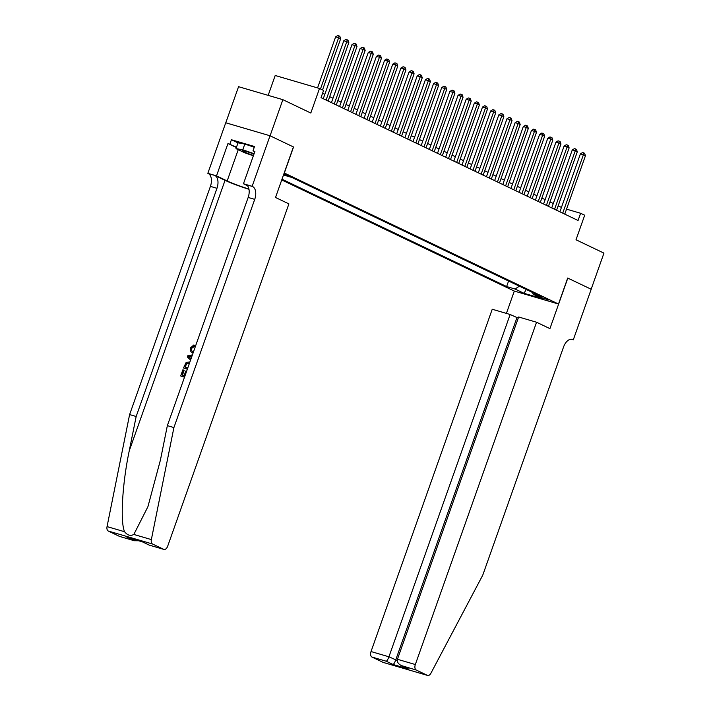 <?xml version="1.0" encoding="UTF-8"?>
<svg xmlns="http://www.w3.org/2000/svg" width="711" height="711" viewBox="0 0 711 711"><rect width="100%" height="100%" fill="white"/><g stroke="black" fill="none" stroke-linecap="round" stroke-linejoin="round"><path stroke-width="1.07" d="M548.981 300.024L540.511 297.26L548.981 300.024M281.734 179.936L514.195 291.03L558.499 304.024L284.204 172.951M225.778 122.781L238.558 86.689L282.871 99.673L310.814 113.031L319.506 88.484L275.201 75.49L268.163 95.363M567.831 278.081L549.923 328.633L536.547 322.234L415.331 664.536A4.613 2.693 106.3 0 0 416.246 670.038L427.382 675.361A4.613 2.693 106.3 0 0 427.622 675.45A4.613 2.693 106.3 0 0 430.928 673.201L482.751 575.172L563.565 346.968A10.754 6.275 -73.7 0 1 572.302 339.378A10.754 6.275 -73.7 0 1 572.853 339.591L573.306 339.805L591.205 289.253L567.698 278.045L591.161 289.235L603.95 253.125L576.008 239.776L584.7 215.22L580.62 213.273L566.534 209.141M119.883 536.494A4.613 2.693 -73.7 0 1 119.635 536.441A4.613 2.693 -73.7 0 1 119.395 536.352L108.259 531.028A4.613 2.693 -73.7 0 1 107.05 526.593L129.606 414.575L210.412 186.38A10.754 6.275 106.3 0 0 208.279 173.537L207.834 173.324L225.734 122.772L270.038 135.765L293.545 146.999L270.082 135.783L282.871 99.673M319.506 88.484L323.585 90.43L321.034 97.656L578.061 220.49L580.62 213.273M283.671 174.462L289.421 176.132L283.973 173.6M532.486 292.452L533.206 294.345L541.586 296.807L291.901 177.474L283.485 174.995M533.206 294.345L542.182 298.638L523.98 293.296L515.004 289.004L506.623 286.551L281.991 179.199M293.545 146.999L284.338 172.995M567.707 278.028L558.499 304.024M561.45 207.425L558.162 205.852M553.291 203.524L550.003 201.951M545.133 199.631L541.835 198.058M536.974 195.729L533.677 194.156M528.815 191.828L525.518 190.255M520.656 187.926L517.359 186.353M512.498 184.025L509.2 182.451M504.33 180.132L501.042 178.559M496.171 176.23L492.883 174.657M488.013 172.329L484.724 170.756M479.854 168.427L476.566 166.854M471.695 164.534L468.398 162.952M463.536 160.633L460.239 159.06M455.378 156.731L452.08 155.158M447.219 152.829L443.922 151.256M439.06 148.928L435.763 147.355M430.902 145.035L427.604 143.462M422.734 141.134L419.446 139.56M414.575 137.232L411.287 135.659M406.416 133.33L403.128 131.757M398.258 129.438L394.969 127.856M390.099 125.536L386.802 123.963M381.94 121.634L378.643 120.061M373.782 117.733L370.484 116.16M365.623 113.831L362.326 112.258M357.464 109.938L354.167 108.365M349.297 106.037L346.008 104.464M341.138 102.135L337.849 100.562M332.979 98.234L329.691 96.66M324.82 94.341L322.581 93.265M508.578 281.023L506.623 286.551M515.004 289.004L519.394 286.195M523.98 293.296L526.273 289.484M320.492 88.946L338.623 37.745L340.667 38.723L322.536 89.924M317.559 87.906L335.628 36.874L338.623 37.745L339.005 35.906L339.822 36.288L340.667 38.723M335.628 36.874L337.805 35.55L339.005 35.906M253.978 154.065A9.99 0.764 -160.5 0 0 242.282 150.599A9.99 0.764 -160.5 0 0 242.184 150.759A9.99 0.764 -160.5 0 0 253.48 155.46M253.365 155.789L244.788 152.821L235.981 148.608L238.025 142.831L244.815 144.013L254.262 147.275M235.981 148.608L242.771 149.79L254.103 153.7M244.815 144.013L242.771 149.79M182.451 375.124L184.158 370.315L183.669 370.084L181.936 374.973L184.149 375.621L185.767 371.062L186.593 371.311L184.984 375.861M184.549 377.088L181.047 376.128A20.015 1.529 -160.5 0 0 184.513 377.194M187.384 369.089L183.873 368.129A20.015 1.529 -160.5 0 0 187.349 369.196M193.632 346.275L191.383 348.017L191.854 348.239L194.245 346.559L194.441 345.27L193.845 344.986L193.632 346.275L194.245 346.559M129.606 414.575L136.165 416.495L216.971 188.299A10.754 6.275 106.3 0 0 214.838 175.457L225.04 180.336A20.015 1.529 -160.5 0 0 248.992 189.304M136.165 416.495L129.242 450.845C122.319 483.587 120.106 521.776 124.567 531.73C127.438 535.312 130.522 536.218 133.837 534.45L147.906 506.73L160.437 459.99L167.352 425.64L248.166 197.445A10.754 6.275 106.3 0 0 246.033 184.602L252.592 186.531L252.138 186.318L270.038 135.765M293.421 146.937L275.521 197.489L288.897 203.879L167.689 546.181A4.613 2.693 106.3 0 1 163.939 549.434A4.613 2.693 106.3 0 1 163.708 549.345L152.563 544.022L108.259 531.028M167.352 425.64L173.911 427.569L254.725 199.364A10.754 6.275 106.3 0 0 252.592 186.531M133.837 534.45L151.354 539.587L173.911 427.569M236.363 147.524L227.973 143.515L236.47 147.221M254.805 151.719L253 150.856L254.529 146.519L231.422 139.747L229.884 144.075M253 150.856L254.911 151.416L243.455 183.767L252.138 186.318M207.834 173.324L216.517 175.866L227.165 180.958A17.286 1.324 -160.5 0 0 248.939 189.037M227.973 143.515L216.517 175.866M247.375 185.642L243.455 183.767M151.354 539.587A4.613 2.693 106.3 0 0 152.563 544.022M231.422 139.747L238.007 142.893M119.395 536.352L134.281 540.733L138.681 540.769M133.704 540.547L128.096 537.649M126.931 537.312L142.484 541.889M142.618 541.906L149.257 545.124L142.502 541.898L127.509 537.498M191.383 348.017C190.93 349.954 191.543 351.127 193.223 351.545L193.561 351.634M192.672 351.341L193.223 351.545M193.134 352.86L192.797 352.772C190.61 352.069 189.864 350.381 190.575 347.715L193.845 344.986M190.592 360.024L187.375 357.029L187.864 355.651L192.397 354.931M191.979 356.122L188.451 356.584L191.01 358.833M191.081 358.637L188.93 356.815L191.828 356.54M189.57 357.571L190.175 357.855M188.451 356.584L188.93 356.815M183.509 367.951L186.166 362.379L189.899 361.988M189.464 363.214L186.051 363.828L185.393 365.214L184.771 366.974L187.82 367.863M186.051 363.828L186.549 364.068L185.882 365.445L185.393 365.214M185.287 367.125L185.882 365.445M180.674 375.95L182.843 369.844L183.669 370.084M518.239 318.119L510.143 314.493L492.234 309.249L371.026 651.543L388.926 656.795L397.236 660.475M510.143 314.493L388.926 656.795C387.93 659.408 387.033 660.892 386.251 661.239L371.942 657.044L383.078 662.368L427.382 675.361M573.306 339.805L571.342 339.227M514.32 291.066L506.41 313.4M536.547 322.234L518.639 316.99L397.431 659.284L415.331 664.536M383.567 662.51A4.613 2.693 -73.7 0 1 383.318 662.456A4.613 2.693 -73.7 0 1 383.078 662.368M371.942 657.044A4.613 2.693 -73.7 0 1 371.026 651.543M516.915 317.728L395.698 660.03C394.703 662.652 393.805 664.127 393.023 664.474L386.251 661.239M416.246 670.038L401.164 665.514L408.709 669.078L393.023 664.474M408.709 669.078L401.937 665.843C398.391 664.225 396.889 662.039 397.431 659.284M326.091 100.073L346.781 41.647L348.825 42.624L328.135 101.042M323.265 98.722L343.786 40.776L346.781 41.647L347.164 39.798L347.981 40.189L348.825 42.624M343.786 40.776L345.964 39.452L347.164 39.798M334.259 103.975L354.94 45.548L356.984 46.526L336.294 104.944M331.433 102.624L351.954 44.669L354.94 45.548L355.322 43.7L356.14 44.091L356.984 46.526M351.954 44.669L354.122 43.353L355.322 43.7M342.418 107.868L363.099 49.45L365.143 50.428L344.453 108.845M339.591 106.517L360.113 48.57L363.099 49.45L363.481 47.601L364.299 47.992L365.143 50.428M360.113 48.57L362.281 47.246L363.481 47.601M350.576 111.769L371.266 53.352L373.302 54.32L352.612 112.747M347.75 110.418L368.271 52.472L371.266 53.352L371.64 51.503L372.457 51.894L373.302 54.32M368.271 52.472L370.44 51.148L371.64 51.503M358.735 115.671L379.425 57.244L381.46 58.222L360.77 116.648M355.909 114.32L376.43 56.373L379.425 57.244L379.798 55.396L380.616 55.787L381.46 58.222M376.43 56.373L378.608 55.049L379.798 55.396M366.894 119.572L387.584 61.146L389.619 62.124L368.938 120.541M364.068 118.222L384.589 60.266L387.584 61.146L387.957 59.297L388.775 59.688L389.619 62.124M384.589 60.266L386.766 58.951L387.957 59.297M375.053 123.465L395.743 65.048L397.778 66.025L377.097 124.443M372.226 122.114L392.748 64.168L395.743 65.048L396.125 63.199L396.934 63.59L397.778 66.025M392.748 64.168L394.925 62.844L396.125 63.199M383.211 127.367L403.901 68.949L405.945 69.918L385.255 128.344M380.385 126.016L400.906 68.069L403.901 68.949L404.283 67.101L405.092 67.492L405.945 69.918M400.906 68.069L403.084 66.745L404.283 67.101M391.37 131.268L412.06 72.851L414.104 73.82L393.414 132.246M388.544 129.917L409.065 71.971L412.06 72.851L412.442 71.002L413.26 71.384L414.104 73.82M409.065 71.971L411.242 70.647L412.442 71.002M399.529 135.17L420.219 76.744L422.263 77.721L401.573 136.148M396.702 133.819L417.224 75.873L420.219 76.744L420.601 74.895L421.419 75.286L422.263 77.721M417.224 75.873L419.401 74.548L420.601 74.895M407.696 139.072L428.377 80.645L430.422 81.623L409.732 140.04M404.87 137.721L425.382 79.765L428.377 80.645L428.76 78.797L429.577 79.188L430.422 81.623M425.382 79.765L427.56 78.45L428.76 78.797M415.855 142.964L436.536 84.547L438.58 85.524L417.89 143.942M413.029 141.613L433.55 83.667L436.536 84.547L436.918 82.698L437.736 83.089L438.58 85.524M433.55 83.667L435.719 82.343L436.918 82.698M424.014 146.866L444.704 88.448L446.739 89.417L426.049 147.844M421.188 145.515L441.709 87.569L444.704 88.448L445.077 86.6L445.895 86.991L446.739 89.417M441.709 87.569L443.877 86.244L445.077 86.6M432.172 150.768L452.863 92.341L454.898 93.319L434.208 151.745M429.346 149.417L449.867 91.47L452.863 92.341L453.236 90.493L454.053 90.884L454.898 93.319M449.867 91.47L452.045 90.146L453.236 90.493M440.331 154.669L461.021 96.243L463.057 97.22L442.366 155.638M437.505 153.318L458.026 95.363L461.021 96.243L461.395 94.394L462.212 94.785L463.057 97.22M458.026 95.363L460.204 94.048L461.395 94.394M448.49 158.571L469.18 100.144L471.215 101.122L450.534 159.54M445.664 157.22L466.185 99.264L469.18 100.144L469.553 98.296L470.371 98.687L471.215 101.122M466.185 99.264L468.362 97.949L469.553 98.296M456.649 162.464L477.339 104.046L479.374 105.015L458.693 163.441M453.822 161.113L474.344 103.166L477.339 104.046L477.721 102.197L478.53 102.588L479.374 105.015M474.344 103.166L476.521 101.842L477.721 102.197M464.807 166.365L485.497 107.948L487.542 108.916L466.851 167.343M461.981 165.014L482.502 107.068L485.497 107.948L485.88 106.099L486.688 106.481L487.542 108.916M482.502 107.068L484.68 105.743L485.88 106.099M472.966 170.267L493.656 111.84L495.7 112.818L475.01 171.244M470.14 168.916L490.661 110.969L493.656 111.84L494.038 109.992L494.856 110.383L495.7 112.818M490.661 110.969L492.839 109.645L494.038 109.992M481.125 174.168L501.815 115.742L503.859 116.72L483.169 175.137M478.299 172.817L498.82 114.862L501.815 115.742L502.197 113.893L503.015 114.284L503.859 116.72M498.82 114.862L500.997 113.547L502.197 113.893M489.292 178.061L509.974 119.644L512.018 120.621L491.328 179.039M486.466 176.71L506.987 118.764L509.974 119.644L510.356 117.795L511.173 118.186L512.018 120.621M506.987 118.764L509.156 117.439L510.356 117.795M497.451 181.963L518.132 123.545L520.176 124.514L499.486 182.94M494.625 180.612L515.146 122.665L518.132 123.545L518.515 121.697L519.332 122.088L520.176 124.514M515.146 122.665L517.315 121.341L518.515 121.697M505.61 185.864L526.3 127.438L528.335 128.415L507.645 186.842M502.784 184.513L523.305 126.567L526.3 127.438L526.673 125.589L527.491 125.98L528.335 128.415M523.305 126.567L525.473 125.243L526.673 125.589M513.769 189.766L534.459 131.339L536.494 132.317L515.804 190.735M510.942 188.415L531.464 130.46L534.459 131.339L534.832 129.491L535.65 129.882L536.494 132.317M531.464 130.46L533.641 129.144L534.832 129.491M521.927 193.668L542.617 135.241L544.653 136.219L523.971 194.636M519.101 192.317L539.622 134.361L542.617 135.241L542.991 133.392L543.808 133.784L544.653 136.219M539.622 134.361L541.8 133.046L542.991 133.392M530.086 197.56L550.776 139.143L552.811 140.12L532.13 198.538M527.26 196.209L547.781 138.263L550.776 139.143L551.149 137.294L551.967 137.685L552.811 140.12M547.781 138.263L549.958 136.939L551.149 137.294M538.245 201.462L558.935 143.044L560.979 144.013L540.289 202.439M535.419 200.111L555.94 142.164L558.935 143.044L559.317 141.196L560.126 141.578L560.979 144.013M555.94 142.164L558.117 140.84L559.317 141.196M546.404 205.363L567.094 146.937L569.138 147.915L548.448 206.341M543.577 204.013L564.099 146.066L567.094 146.937L567.476 145.088L568.293 145.479L569.138 147.915M564.099 146.066L566.276 144.742L567.476 145.088M554.562 209.265L575.252 150.839L577.296 151.816L556.606 210.234M551.736 207.914L572.257 149.959L575.252 150.839L575.634 148.99L576.452 149.381L577.296 151.816M572.257 149.959L574.435 148.643L575.634 148.99M562.721 213.158L583.411 154.74L585.455 155.718L564.765 214.135M559.895 211.807L580.416 153.86L583.411 154.74L583.793 152.892L584.611 153.283L585.455 155.718M580.416 153.86L582.593 152.536L583.793 152.892M129.242 450.845L225.04 180.336M248.166 197.445L254.725 199.364M216.971 188.299L210.412 186.38M149.39 545.141L163.708 549.345M107.05 526.593L124.567 531.73M214.838 175.457L208.279 173.537M238.238 149.692L227.165 180.958M190.104 356.371L190.717 356.664M571.724 339.263L572.853 339.591M119.635 536.441L134.281 540.733M149.292 545.133L163.939 549.434M427.622 675.45L383.318 662.456"/></g></svg>
